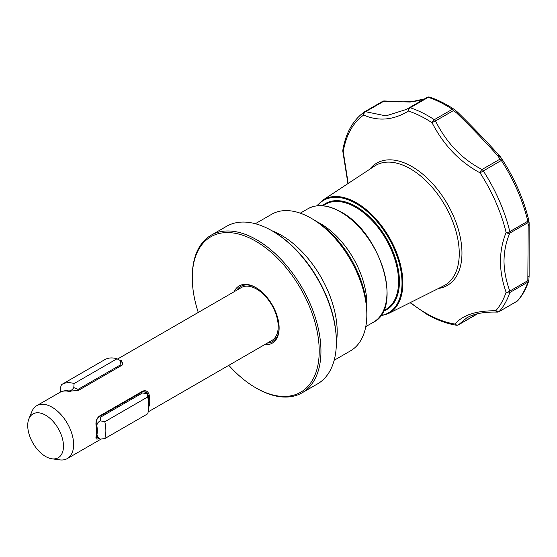 <?xml version="1.0" encoding="UTF-8"?>
<svg xmlns="http://www.w3.org/2000/svg" width="557" height="557" viewBox="0 0 557 557"><rect width="100%" height="100%" fill="white"/><g stroke="black" fill="none" stroke-linecap="round" stroke-linejoin="round"><path stroke-width="0.84" d="M99.278 438.248C96.57 439.786 95.512 439.146 96.11 436.326A30.538 17.629 -120 0 0 96.11 425.771C95.512 421.67 96.563 418.474 99.278 416.183L142.599 391.174C145.913 389.984 148.127 391.286 149.241 395.094A30.538 17.629 60 0 1 149.241 405.656L148.733 407.09M28.901 418.829L31.867 411.581A30.538 17.629 60 0 1 36.769 405.677A30.538 17.629 60 0 1 52.038 407.195A30.538 17.629 60 0 1 71.985 434.105A30.538 17.629 60 0 1 67.306 458.571A30.538 17.629 60 0 1 59.738 459.866L51.982 458.815A25.288 14.6 60 0 1 45.604 456.489A25.288 14.6 60 0 1 28.901 418.829A25.288 14.6 60 0 1 45.604 415.195A25.288 14.6 60 0 1 63.185 442.244A25.288 14.6 60 0 1 51.982 458.815M148.183 411.881L271.879 340.466A30.538 17.629 -120 0 0 276.564 315.993A30.538 17.629 -120 0 0 256.61 289.083A30.538 17.629 -120 0 0 241.341 287.572L117.548 359.042M264.693 344.609A33.058 19.084 -120 0 0 279.127 328.01A33.058 19.084 -120 0 0 255.754 287.523L255.754 287.523A33.058 19.084 -120 0 0 234.156 291.715M256.185 287.774A31.84 18.381 -120 0 0 236.829 290.176M228.816 365.329A89.768 51.829 -120 0 0 255.754 387.804A89.768 51.829 -120 0 0 319.224 351.161A89.768 51.829 -120 0 0 255.754 241.216A89.768 51.829 -120 0 0 192.276 277.866A89.768 51.829 -120 0 0 198.278 312.435M256.61 388.299L255.754 387.804L256.61 388.299A90.979 52.525 -120 0 0 302.103 392.81A90.979 52.525 -120 0 0 316.049 319.906A90.979 52.525 -120 0 0 256.61 239.733A90.979 52.525 -120 0 0 211.124 235.228A90.979 52.525 -120 0 0 192.276 276.878L192.276 277.866M302.103 392.81L317.539 383.891A90.979 52.525 -120 0 0 336.379 342.242A90.979 52.525 -120 0 0 272.053 230.821L272.053 230.821A90.979 52.525 -120 0 0 226.56 226.316L211.124 235.228M336.379 342.242L336.379 341.253A89.768 51.829 -120 0 0 272.909 231.315L272.053 230.821L272.909 231.315M334.165 360.288L350.499 350.854A78.85 45.521 -120 0 0 366.833 314.761A78.85 45.521 -120 0 0 311.078 218.191L311.078 218.191A78.85 45.521 -120 0 0 271.656 214.285L255.322 223.719M366.833 314.761L366.833 311.788A75.209 43.425 -120 0 0 313.654 219.681A75.209 43.425 -120 0 0 313.654 219.674L311.078 218.191L313.654 219.681M466.738 317.873L458.662 324.675A3.036 2.639 -140.5 0 1 454.972 324.042C462.916 314.949 476.5 310.534 495.737 310.799A118.926 68.664 -120 0 0 506.104 292.237A3.036 2.207 -161.5 0 0 509.801 292.543A121.308 70.036 60 0 1 499.225 311.481L517.258 301.072A121.308 70.036 -120 0 0 527.834 282.134L509.801 292.543A3.036 1.748 60 0 0 509.906 291.882A3.036 1.748 60 0 0 509.808 291.067L527.841 280.658L528.196 224.937L527.841 222.696L509.808 233.111C506.069 241.773 504.134 251.11 504.001 261.108C504.134 270.953 506.069 280.944 509.808 291.067A3.036 1.372 160.8 0 1 506.104 292.237C498.612 271.043 498.612 251.13 506.104 232.499A118.926 68.664 -120 0 0 480.043 172.844C459.657 161.871 443.671 145.182 432.079 122.777A118.926 68.664 -120 0 0 426.091 119.066A118.926 68.664 -120 0 0 408.483 111.052C393.423 120.194 378.495 121.53 363.679 115.055A3.036 2.305 -66.1 0 1 365.636 111.713L385.91 115.884L406.61 109.353L408.859 107.988M509.801 231.615A3.036 1.128 166.5 0 1 506.104 232.499A3.036 1.95 -157.4 0 0 509.808 233.111A3.036 1.748 60 0 0 509.906 232.436A3.036 1.748 60 0 0 509.906 232.401A3.036 1.748 60 0 0 509.801 231.615L527.834 221.206A3.036 1.748 60 0 1 527.939 222.027A3.036 1.748 60 0 1 527.841 222.696A3.036 2.681 171.3 0 0 528.788 220.328A3.036 3.036 0 0 0 528.739 220.078A3.036 1.128 -13.5 0 0 528.718 220.015A120.013 69.291 -120 0 0 502.421 159.81L480.043 172.844A3.036 1.358 118.2 0 1 482.028 169.509A3.036 1.748 60 0 1 483.218 170.769A121.308 70.036 60 0 1 509.801 231.615M342.813 150.279A3.036 3.036 0 0 0 342.84 151.413A3.036 0.62 167.7 0 0 343.251 151.629A3.036 2.026 -170.6 0 1 342.813 150.279C345.737 132.977 352.929 120.187 364.375 111.922A3.036 2.472 -125 0 1 364.529 111.825A3.036 1.748 60 0 1 364.598 111.776A3.036 3.036 0 0 0 364.375 111.922L364.375 111.922A3.036 2.472 -125 0 0 363.679 115.055A118.926 68.664 -120 0 0 343.251 151.629L348.181 183.448M410.425 302.528A118.926 68.664 -120 0 0 426.091 313.271A118.926 68.664 -120 0 0 454.972 324.042A3.036 2.249 98.8 0 0 456.441 325.232A3.036 3.036 0 0 0 458.425 324.863A3.036 1.748 60 0 0 458.662 324.675L477.147 313.876M424.706 98.819L410.203 102.028L383.669 101.297L365.636 111.713A3.036 1.748 60 0 0 364.598 111.776L382.631 101.367A3.036 1.748 60 0 1 383.669 101.297A3.036 1.295 93 0 1 384.309 100.963A3.036 3.036 0 0 0 382.631 101.367A3.036 1.748 60 0 0 382.562 101.409L364.682 111.734M409.214 107.766L427.135 97.419A3.036 1.748 60 0 1 427.191 97.384A3.036 1.748 60 0 1 428.256 97.329A3.036 2.082 108.3 0 1 429.656 97.134C437.677 99.787 445.746 103.79 453.844 109.137A3.036 3.036 0 0 1 454.073 109.297A3.036 0.411 128.7 0 1 453.523 110.523A3.036 1.748 60 0 0 452.326 109.283A121.308 70.036 -120 0 0 446.22 105.503A121.308 70.036 -120 0 0 428.256 97.329L410.224 107.745A3.036 2.082 108.3 0 0 408.483 111.052A3.036 2.235 -123 0 1 409.026 107.877A3.036 2.235 -123 0 1 409.103 107.828A3.036 1.748 60 0 1 409.158 107.793A3.036 1.748 60 0 1 410.224 107.745A121.308 70.036 60 0 1 428.187 115.912A121.308 70.036 60 0 1 434.293 119.692L452.326 109.283A3.036 1.622 -56.6 0 1 453.844 109.137A3.036 1.622 -56.6 0 1 454.018 109.283A3.036 0.411 128.7 0 1 454.073 109.297L457.471 112.041A3.036 3.036 0 0 1 457.666 112.222L456.844 113.168L453.523 110.523L435.49 120.932C446.519 142.968 462.038 159.156 482.028 169.509L500.061 159.1L497.596 155.619C486.094 142.592 472.51 128.444 456.844 113.168L457.429 112.041M457.666 112.222C473.687 127.985 487.66 142.55 499.587 155.904L500.047 156.392A3.036 3.036 0 0 1 500.444 156.858A3.036 2.026 145.6 0 1 500.451 156.872L502.421 159.81C514.863 179.138 523.636 199.225 528.739 220.078A3.036 1.128 -13.5 0 1 527.834 221.206A121.308 70.036 -120 0 0 501.251 160.353A3.036 1.748 60 0 0 500.061 159.1A3.036 2.131 -33.3 0 1 502.414 159.796L502.414 159.796A3.036 2.131 -33.3 0 1 502.421 159.81A3.036 3.036 0 0 0 502.414 159.796L500.444 156.858A3.036 2.026 145.6 0 0 498.202 156.259A3.036 1.782 134.1 0 1 500.047 156.392L500.047 156.392A3.036 1.782 134.1 0 1 500.221 156.601M498.216 311.823A3.036 2.026 -87.2 0 1 497.297 312.101A3.036 2.026 -87.2 0 1 495.737 310.799A3.036 2.43 -138.5 0 0 499.225 311.481A3.036 1.748 60 0 1 498.961 311.697L516.993 301.288A3.036 3.036 0 0 0 517.752 300.669C522.473 295.307 526.114 288.805 528.67 281.16A3.036 2.207 -161.5 0 1 527.834 282.134A3.036 1.748 60 0 0 527.841 280.658A3.036 0.425 4.1 0 0 528.816 280.415A3.036 3.036 0 0 1 528.67 281.16M529.08 276.007A3.036 0.557 -176 0 1 529.122 276.105A3.036 0.557 -176 0 1 528.168 276.446A3.036 0.78 -0.6 0 0 529.129 275.861L529.143 223.441A3.036 2.395 6.4 0 0 529.15 223.113M434.293 119.692A3.036 1.748 60 0 1 435.49 120.932A3.036 0.473 152.5 0 0 432.079 122.777A3.036 1.622 123.4 0 1 434.293 119.692M528.746 220.119A3.036 2.681 171.3 0 1 528.788 220.328L529.136 222.689A3.036 2.611 -7.7 0 1 528.196 224.937A3.036 2.395 6.4 0 0 529.143 223.441A3.036 3.036 0 0 0 529.136 222.689M476.695 314.259A3.036 1.608 49 0 0 476.924 314.113A3.036 3.036 0 0 1 476.458 314.454A3.036 1.748 60 0 0 476.695 314.259M388.765 101.576A3.036 1.699 -84.7 0 1 389.622 101.27L388.863 101.179A3.036 1.845 -81.6 0 0 387.867 101.471A3.036 1.42 -87.9 0 1 388.535 101.151A3.036 1.42 -87.9 0 1 388.668 101.172M528.161 225.592A3.036 2.472 1 0 0 529.115 223.83M499.587 155.904A3.036 1.866 138.6 0 0 497.596 155.619M498.32 154.477A3.036 2.862 -36.9 0 1 499.093 155.173L499.093 155.173A3.036 2.862 -36.9 0 1 499.149 155.25M429.656 97.134A3.036 3.036 0 0 0 427.191 97.384L409.158 107.793A3.036 3.036 0 0 0 409.026 107.877L406.777 109.256M466.641 317.936C474.049 313.661 484.27 311.718 497.297 312.101L497.297 312.101A3.036 3.036 0 0 0 498.961 311.697M267.367 343.07A31.84 18.381 -120 0 0 279.12 327.502M104.807 421.74A36.393 21.013 60 0 1 104.807 438.575L147.696 413.816A36.393 21.013 60 0 0 148.747 406.004A36.393 21.013 60 0 0 147.696 396.974L104.807 421.74L100.511 420.855C98.004 421.921 96.814 423.675 96.932 426.105A30.329 17.511 60 0 1 96.932 435.017L98.881 438.401L100.511 439.111L104.807 438.575M60.727 391.919L60.093 388.828L61.472 384.671A36.393 21.013 60 0 1 61.931 384.393A36.393 21.013 60 0 1 74.102 383.543L116.991 358.785L121.475 361.18L122.714 364.362M61.931 384.393L104.82 359.634A36.393 21.013 60 0 1 116.991 358.785M143.713 391.432L147.396 393.785C147.647 393.263 147.981 394.133 148.399 396.396A30.329 17.511 60 0 1 148.74 400.427L148.74 400.922A30.934 17.859 60 0 1 148.747 401.548L148.747 406.004M99.418 416.643L100.434 417.235L142.46 392.964L147.396 393.785L147.696 396.974M116.141 406.986L124.719 402.036M100.434 417.235L100.511 420.855M62.28 391.376A30.329 17.511 60 0 1 68.636 390.903C70.565 391.014 72.278 389.914 73.789 387.609L74.102 383.543M73.789 387.609L78.05 389.385L120.075 365.12L120.667 360.539M148.747 402.286A30.078 17.364 -120 0 0 148.308 395.352L145.983 391.954L142.307 391.884L98.986 416.894C96.646 418.913 95.79 421.719 96.41 425.311A30.078 17.364 60 0 1 96.41 435.706L96.598 437.872L97.802 437.781M121.022 361.409L121.544 360.644L122.526 364.849L121.823 365.329L78.502 390.339L68.414 391.313A30.538 17.629 -120 0 0 66.527 391.035L67.279 391.105A30.078 17.364 60 0 1 69.131 391.376L69.987 391.55M122.178 365.107L122.812 362.788L121.649 361.625M96.11 436.326L96.41 435.706M96.11 425.771L96.41 425.311M148.308 405.747L149.241 405.656M148.204 395.289L149.241 395.094M68.414 391.313L69.131 391.376M66.527 391.035A30.538 17.629 -120 0 0 60.497 392.024L36.769 405.677M120.5 360.456A30.538 17.629 60 0 1 121.544 360.644M336.379 342.367A78.85 45.521 -120 0 0 281.445 235.298A78.85 45.521 -120 0 0 271.948 230.758M317.205 221.867A65.503 37.82 60 0 1 320.512 223.636A65.503 37.82 60 0 1 366.715 307.624M374.583 166.063A69.186 39.944 60 0 1 410.328 168.778A69.186 39.944 60 0 1 455.842 230.814A69.186 39.944 60 0 1 443.727 285.832L388.152 313.695A65.531 37.834 60 0 0 399.627 261.588A65.531 37.834 60 0 0 356.522 202.832A65.531 37.834 60 0 0 322.656 200.255L374.583 166.063M369.737 169.251A70.6 40.758 60 0 1 412.041 166.64A70.6 40.758 60 0 1 460.019 236.064A70.6 40.758 60 0 1 438.54 288.429M317.358 205.777A64.925 37.486 60 0 1 356.111 203.563A64.925 37.486 60 0 1 400.198 267.221A64.925 37.486 60 0 1 380.723 315.534M322.823 205.756L325.358 204.294A60.65 35.014 60 0 1 355.679 207.295A60.65 35.014 60 0 1 395.303 260.746A60.65 35.014 60 0 1 386.008 309.344L383.474 310.806M322.378 205.721A61.256 35.37 60 0 1 356.111 206.556A61.256 35.37 60 0 1 396.96 263.524A61.256 35.37 60 0 1 383.286 311.21M340.668 212.001A65.503 37.82 60 0 1 383.467 269.727A65.503 37.82 60 0 1 373.42 322.218C403.198 308.501 380.647 232.45 340.975 211.973C328.184 204.802 317.17 203.73 307.917 208.757A65.503 37.82 60 0 1 340.668 212.001M516.993 301.288A3.036 1.748 60 0 0 517.258 301.072A3.036 2.43 41.5 0 0 517.752 300.669M142.46 392.964L141.443 392.379M96.932 426.105L96.5 425.854M96.577 434.815L96.932 435.017M68.79 391.306L68.636 390.903M78.05 389.385L78.433 390.38M120.465 366.116L120.075 365.12M142.307 391.884L142.599 391.174M99.278 416.183L98.986 416.894M67.306 458.571L101.151 439.034M456.441 325.232C446.749 323.708 436.82 320.01 426.669 314.155L410.077 302.709M380.375 316.007L388.152 313.695M365.775 326.632L373.42 322.218M300.272 213.171L307.917 208.757M316.773 205.839L322.656 200.255M529.129 275.861A3.036 3.036 0 0 1 529.122 276.105L528.816 280.415M458.425 324.863L476.458 314.454M388.863 101.179A3.036 3.036 0 0 0 388.535 101.151L384.309 100.963M389.622 101.27L398.68 101.896L412.194 101.673L419.289 100.573L424.789 98.77M498.271 154.421A3.036 3.036 0 0 1 499.093 155.173L499.845 156.19M342.84 151.413L347.923 183.622M96.236 436.876L98.881 438.401M70.37 391.606L69.514 391.494"/></g></svg>
